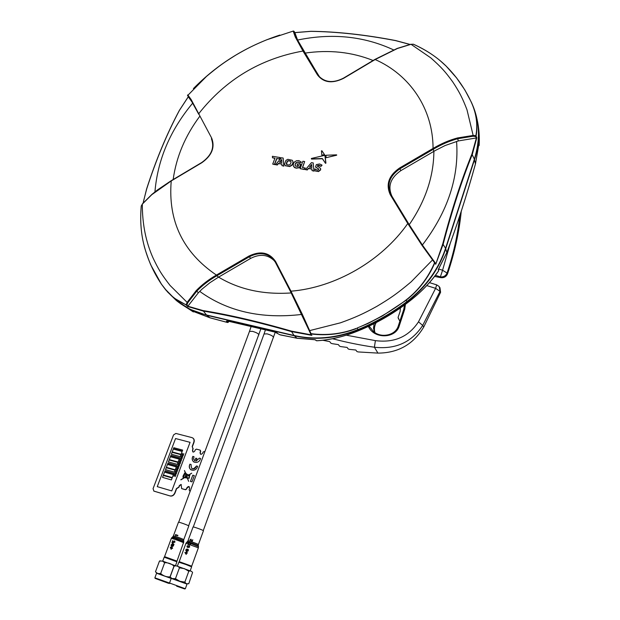 <?xml version="1.0" encoding="UTF-8"?>
<svg xmlns="http://www.w3.org/2000/svg" width="620" height="620" viewBox="0 0 620 620"><rect width="100%" height="100%" fill="white"/><g stroke="black" fill="none" stroke-linecap="round" stroke-linejoin="round"><path stroke-width="0.93" d="M295.174 167.896L294.717 167.656M315.038 339.768L316.58 340.767C330.328 339.946 344.402 336.544 358.802 330.569L358.833 330.599C344.394 336.575 330.382 339.954 316.804 340.744M437.627 272.265C429.753 283.379 419.74 293.524 407.572 302.715C392.452 314.177 376.216 323.469 358.848 330.592L358.833 330.599C376.208 323.469 392.452 314.177 407.572 302.715L407.549 302.669C420.166 293.19 430.528 282.55 438.65 270.762L438.27 269.576L446.904 252.371C457.335 224.471 466.86 194.967 475.463 163.835L478.841 144.158L479.151 145.483C479.624 136.447 478.981 128.007 477.229 120.156M438.534 270.932L438.619 270.157M477.005 119.032C479.756 132.168 478.919 145.739 474.486 159.735L445.703 248.783C438.743 269.654 425.893 287.37 407.154 301.932C391.995 313.425 375.704 322.749 358.29 329.902C336.49 338.536 315.185 340.496 294.376 335.8L206.886 315.317L189.953 309.256L176.964 300.995M316.099 340.326L315.549 339.923M316.556 340.752L316.091 340.434M192.68 311.442L180.529 303.668M193.401 311.945L192.835 311.248L209.816 317.735L227.61 322.485L228.873 321.292M178.049 301.847L193.138 311.813L189.953 309.256M280.465 334.947L296.872 338.179L314.913 339.683M297.282 338.303L279.705 334.684M279.883 334.777L279.372 334.49L279.883 334.777M227.176 320.928L226.463 321.276L227.858 321.036L274.815 332.049L279.481 334.529M227.168 320.943L228.222 321.989L227.61 322.524L209.87 317.781L206.886 315.317M227.904 322.276L229.152 321.354M193.417 311.535L192.913 311.565M317.053 170.035L318.223 170.004L318.734 169.035L315.534 166.904L316.339 164.61L319.556 163.959L321.92 165.021L320.881 166.168L319.052 165.292L317.324 165.889L320.587 168.454L320.555 169.663L318.401 171.36L315.038 170.918L314.859 168.88L317.053 170.035M322.036 165.222L320.997 166.369L317.889 165.346M320.587 168.462L320.672 169.857L318.525 171.562L315.038 170.918M309.675 167.152L311.713 164.788M311.868 167.516L309.419 167.113L311.697 164.471L311.868 167.516M311.953 169.097L308.481 168.524L307.21 170.004L305.528 169.547M305.389 169.702L311.449 162.642L313.209 162.928L313.914 170.934L312.038 170.624L311.945 168.919L308.365 168.322L307.086 169.803L305.265 169.5M313.209 162.928L313.914 170.934M322.501 158.751L311.504 159.084L311.372 158.472L324.872 155.302L325.795 162.967L325.361 163.099L322.245 158.518L311.387 158.883M325.058 155.519L325.911 163.161L325.477 163.3L322.431 158.635M325.919 155.256L336.544 154.845L336.544 155.248L326.167 157.697L325.919 155.256M336.745 155.062L326.167 157.697M286.548 164.393L287.269 161.541L288.393 160.867L290.733 161.246L291.121 161.991L290.238 164.354L289.106 165.029L286.765 164.641L286.254 163.696L287.145 161.34L288.269 160.665L290.61 161.053M284.495 164.153L285.921 160.394L287.843 159.317L292.198 160.255C293.376 161.851 293.136 163.533 291.462 165.308L289.524 166.385L285.425 165.71L284.495 164.153M292.64 160.859C293.438 162.417 293.082 163.967 291.586 165.501L289.656 166.586L285.425 165.71M280.201 157.744L279.186 158.867L276.706 158.464L274.435 164.393L272.707 164.106L274.97 158.178L272.49 157.775L272.389 156.294L280.341 157.589M280.465 157.79L279.31 159.061L276.706 158.464M274.908 158.348L272.49 157.775M279.674 162.223L281.681 159.898M281.798 162.572L279.411 162.177L281.674 159.573L281.798 162.572M281.86 164.13L278.488 163.572L277.225 165.036L275.59 164.587M275.451 164.742L281.457 157.775L283.17 158.054L283.758 165.943L281.929 165.633L281.86 163.951L278.365 163.378L277.101 164.835L275.319 164.54M283.17 158.054L283.758 165.943M283.882 166.137L281.929 165.633M295.531 166.083L298.104 166.493L298.538 165.323L297.143 165.098L297.631 163.796L300.584 164.285L299.359 167.555L296.035 167.974L294.151 167.16L293.214 165.602L293.407 163.618L294.639 161.805L296.577 160.727L298.84 160.596L301.382 162.161L299.902 162.967L298.39 162.014L295.88 162.758L294.988 165.137L295.531 166.083M301.382 162.161L299.902 162.967M446.322 66.309L456.731 78.089L464.876 89.977L471.417 102.339C476.548 113.607 478.105 124.829 476.082 136.005L476.796 137.803L472.293 154.411C461.613 180.963 451.918 210.847 443.207 244.055L435.736 264.26L442.765 243.854C451.461 210.49 461.187 180.552 471.921 154.031L476.385 137.95L475.703 136.501L473.083 136.23L457.552 138.748C449.376 141.004 441.347 144.483 433.465 149.18L432.714 148.637L433.062 148.436C441.045 143.708 449.167 140.213 457.421 137.966L473.153 135.439L475.865 135.741C477.935 124.62 476.408 113.452 471.278 102.215C465 88.66 456.677 76.686 446.322 66.309C437.588 57.544 426.591 50.181 413.339 44.214L411.037 44.307L397.412 48.499L375.154 59.543L343.612 78.322C332.343 83.84 323.656 82.739 317.541 75.012L303.118 51.282L295.244 36.921L293.291 31.341L293.942 31.612L295.903 37.115L303.637 51.065L319.424 76.702C325.74 82.693 333.762 83.204 343.511 78.228L343.612 78.322M476.796 137.803L476.385 137.95M476.284 137.966L458.35 140.926L445.106 145.537L435.519 150.397L400.814 170.655C390.429 177.917 387.485 186.473 391.987 196.323L409.254 224.719L408.286 223.185L407.596 223.239L390.305 194.781C385.625 184.52 388.694 175.607 399.512 168.043L432.714 148.637M414.144 232.678L409.254 224.719M435.736 264.26L434.845 262.849C428.319 277.892 418.756 290.346 406.154 300.219L382.509 315.882L367.862 323.539L357.05 328.065C374.503 320.897 390.833 311.55 406.022 300.026C418.57 290.238 428.087 277.799 434.574 262.71L422.065 245.474L407.596 223.239M356.267 328.623C341.767 334.126 326.694 335.908 311.038 333.963L311.031 333.669C326.647 335.668 341.69 333.924 356.159 328.429M434.845 262.849L434.821 262.26L434.845 262.849M472.626 105.144C479.756 121.892 480.337 139.918 474.37 159.232L445.555 248.333C438.58 269.235 425.715 286.983 406.953 301.56C391.77 313.069 375.464 322.4 358.035 329.561L357.05 328.065M311.411 334.994L310.581 333.684M187.93 306.133L198.385 292.764L202.019 289.129L209.816 282.774L218.542 277.14L216.853 275.768C209.142 280.186 202.461 285.293 196.811 291.098L187.821 302.676L186.899 304.97L187.868 306.21L202.988 310.558C229.671 314.898 259.09 321.741 291.245 331.08L311.317 334.87M311.914 335.358L291.214 331.537C259.051 322.253 229.695 315.425 203.135 311.046L187.581 306.474L186.31 305.048L174.429 298.274L171.383 295.748L165.734 289.897L161.394 284.123L151.024 265.368C150.164 264.058 144.522 248.628 144.018 245.148L143.972 245.063C147.537 259.036 153.342 272.056 161.394 284.123L167.54 291.95L176.359 300.514C184.946 307.412 194.99 312.232 206.491 314.983L294.035 335.474C314.875 340.178 336.203 338.21 358.035 329.561M186.899 304.97L186.186 304.738L187.132 302.366L170.066 285.456C161.068 273.862 158.41 269.134 153.163 258.23C145.994 242.312 142.29 224.463 142.321 204.135L142.592 203.81M199.051 113.708L198.764 114.289L191.022 100.223L187.504 95.449L187.775 94.876L191.154 99.557L211.722 138.183C215.148 147.405 211.846 155.589 201.818 162.727L171.228 180.939L151.83 194.649L142.321 204.12L141.259 206.003C140.066 219.868 140.91 232.624 143.793 244.272L143.972 244.993C147.537 258.943 153.334 271.94 161.378 283.991C168.036 293.903 176.305 300.824 186.186 304.738M187.713 95.573L188.309 96.798L179.428 110.36C167.02 133.625 156.108 159.813 146.692 188.937L143.561 201.105M188.309 96.798L192.805 103.129M187.821 302.676L187.132 302.366L196.207 290.61C201.942 284.696 208.677 279.519 216.411 275.063C182.947 252.348 167.888 220.976 171.228 180.939L171.252 180.776M216.853 275.768L216.411 275.063L248.883 256.083C260.47 250.534 269.382 252.363 275.637 261.586L290.811 290.881L290.454 291.439L275.272 262.113L273.025 258.889C266.453 252.758 258.555 252.061 249.317 256.796L217.178 275.575L216.737 274.869M275.264 262.028L274.032 260.493C267.538 254.433 259.726 253.735 250.596 258.416L218.542 277.14M290.811 290.881L290.586 291.648M301.901 314.557L290.594 291.71L309.194 330.692L301.901 314.565L302.304 314.286L309.651 330.615L309.186 330.677L310.558 333.661L309.194 330.692M391.987 196.323L408.464 223.487L407.774 223.541C381.494 261.051 335.257 287.603 290.974 291.191L302.304 314.286M408.464 223.487L422.546 245.249L432.868 259.586L411.153 281.837C396.498 294.136 390.538 298.135 376.821 306.381C363.258 313.89 354.935 317.611 340.488 322.811L309.644 330.615L311.031 333.669L310.558 333.661M165.083 288.998L176.359 300.514M474.331 136.323L474.354 135.54M186.868 302.947L187.527 303.335M187.674 95.503L206.506 76.4C219.093 65.898 224.138 62.426 235.786 55.126C247.279 48.391 254.324 44.927 266.662 39.82L293.407 31.016L293.942 31.612L293.609 31.093M409.89 44.462L395.591 40.626C364.963 34.774 336.714 31.682 310.853 31.349L294.88 32.651L294.035 31.31M294.88 32.651L297.577 40.044C332.111 32.899 364.118 36.185 393.599 49.902M410.618 44.4L411.037 44.307M374.759 59.629L375.154 59.543C409.626 74.71 433.016 108.399 433.062 148.436L433.465 149.18M318.641 75.694L297.577 40.044M410.029 44.431L395.684 40.564L409.929 44.454M336.792 32.55C355.392 33.953 374.992 36.642 395.599 40.618L395.684 40.564M440.208 60.721L446.354 66.317M475.703 136.501L475.865 135.741M411.045 44.315L430.768 57.846C441.812 67.65 445.377 71.85 452.693 81.825C459.327 91.838 462.574 98.231 466.984 109.748L473.153 135.439M473.153 135.454L473.083 136.23M434.922 262.57L435.604 263.492M434.868 262.338L435.542 263.384M432.868 259.586L434.814 262.245M300.026 163.168L298.514 162.215L297.158 162.293L295.252 164.099L295.26 165.78M298.476 165.494L297.329 165.121M300.708 164.478L299.483 167.757L296.159 168.175L293.647 166.609M276.83 158.658L274.567 164.595L272.893 164.137M285.549 165.904L284.944 165.183M305.149 168.175L304.25 169.516L300.312 168.686M304.606 161.712L302.606 167.578M314.03 171.136L312.147 170.639M318.796 169.175L315.681 167.144M318.006 165.548L317.417 166.392M324.493 154.574L321.858 155.202L321.439 150.885L321.873 150.745L324.609 154.775L321.958 155.178M303.118 51.282L303.785 51.305L304.916 53.119C329.212 49.561 351.928 52.01 373.093 60.497M198.64 114.041L198.919 113.46C225.788 79.492 260.47 58.683 302.978 51.041L303.637 51.065M302.893 161.254L304.668 161.541L302.421 167.547L305.296 168.02L304.126 169.314L300.127 168.656L302.893 161.254M439.952 287.587L440.588 292.291L440.014 291.4L422.693 325.423C411.657 342.317 395.56 349.587 374.395 347.223C361.181 345.34 347.588 342.604 333.614 339.008L332.568 338.745M400.396 307.946L400.086 311.589L398.079 317.401L398.846 319.075M403.806 309.248L404.442 305.055L403.806 309.248L398.296 325.965L403.806 309.248L404.752 309.178L399.241 325.911C395.731 338.83 373.783 339.179 368.404 326.407M369.101 326.081L373.674 331.762C381.835 338.497 395.769 335.164 398.296 325.965C395.118 336.335 379.921 337.776 373.674 331.762M405.41 304.335L404.752 309.178M374.496 332.359L373.511 328.081L374.154 323.617M398.195 318.137L399.877 321.183M374.953 332.669C373.961 329.251 374.387 325.887 376.216 322.563M440.588 292.291L423.739 327.027C413.362 344.356 398.094 353.051 377.929 353.106L358.221 351.935L356.973 351.579L355.826 350.021L349.486 349.362L348.246 348.975L347.076 347.409L340.798 346.603L339.566 346.192L338.373 344.612L332.165 343.658L330.933 343.224L329.716 341.628L322.904 340.287M377.929 353.106L374.395 347.223L375.394 340.628C394.25 343.038 408.611 336.776 418.492 321.827L435.612 288.339L436.689 284.867L439.216 286.51L440.014 291.4L435.612 288.339L426.777 285.588M459.753 215.861C457.692 235.158 453.46 254.215 447.051 273.04L447.508 273.885C446.222 276.729 443.99 277.985 440.805 277.651L440.378 276.892C443.525 277.156 445.749 275.869 447.051 273.04L442.571 270.25L440.378 276.892L435.465 275.311M461.264 211.234C459.203 231.934 454.615 252.821 447.508 273.885M434.62 276.427L440.805 277.651M438.673 269.002L442.571 270.25L450.182 243.598M277.334 332.948L275.815 332.336M346.231 335.172L375.394 340.628M190.169 570.857L191.626 566.835L185.822 564.471L178.824 562.208L177.351 566.215M178.917 562.193L179.668 561.829L191.247 566.006L191.603 566.812M171.988 578.538L170.12 576.957L171.988 578.538L175.46 578.7L179.839 581.281L184.845 582.118L186.139 583.653L188.759 583.753L192.572 572.5C191.642 571.059 190.387 570.64 188.798 571.245L184.442 568.664L179.444 567.827C178.118 565.99 176.328 565.44 174.088 566.168L174.987 565.789M182.575 582.164L182.179 582.164M184.845 582.118L188.798 571.245M175.46 578.7L179.444 567.827M176.731 586.202L183.776 588.628L176.731 586.202M176.646 586.195L184.752 588.969L176.646 586.195M169.547 583.017L185.264 588.713M169.787 583.56L169.539 582.986L171.221 578.382L187.023 584.102M170.12 576.957L174.088 566.168M176.909 561.805L164.184 557.186L162.711 561.162M164.277 557.171L165.036 556.807L176.537 560.968L176.894 561.767M157.24 573.361L155.465 571.826L157.736 573.531L160.665 573.515C163.308 575.926 166.424 577.065 170.012 576.918L173.988 566.122C171.36 563.72 168.252 562.588 164.672 562.72L162.37 561.054L159.449 561.108L160.224 560.751M160.665 573.515L164.672 562.72M155.465 571.826L159.449 561.108M167.904 583.079L156.124 578.747L167.904 583.079M168.733 583.389L155.124 578.375L168.733 583.389M154.884 577.832L169.57 583.064M155.124 578.375L154.876 577.809L156.566 573.236L171.205 578.437L157.844 573.562M168.16 577.019L167.571 577.042M170.012 576.918L171.213 578.398M187.992 540.772L193.045 527.008C192.758 526.38 203.678 530.317 203.438 530.759L198.415 544.554C198.633 544.197 187.674 540.245 187.992 540.795L187.395 541.694M179.583 561.867L191.293 566.107M186.45 552.676L184.876 552.451L186.178 554.427L186.643 553.164L187.442 553.017L186.915 552.412L186.45 552.676M185.419 552.753L186.31 553.048L186.016 553.854L185.419 552.753M187.976 549.8L187.961 550.723L186.542 551.413L185.977 550.072L186.829 549.01L185.721 549.979L186.411 551.823L188.286 550.8L188.302 549.452L187.349 549.126L186.907 550.32L187.976 549.8M189.208 543.004L189.402 542.655L188.666 542.833L188.007 543.771L188.775 545.352L190.534 544.6L190.883 543.562L188.914 544.933L188.271 543.856L189.208 543.004L188.666 542.833M192.797 539.733L191.921 541.02L190.921 539.152L189.983 539.857L190.278 540.973L190.232 539.935L190.79 539.524L192.107 541.616L192.797 539.733M188.643 547.39L189.627 547.135L189.565 546.282L189.03 545.848L187.883 547.003L187.325 546.662L187.426 545.499L186.922 546.871L188.031 547.561L188.155 546.631L188.914 546.228L189.317 547.018L188.643 547.39M173.391 535.905L178.459 522.241C178.18 521.614 189.03 525.543 188.79 525.977L183.752 539.671C183.962 539.322 173.073 535.378 173.383 535.92L172.786 536.812M164.951 556.845L176.584 561.069M171.926 548.181L172.577 548.406L172.197 547.437L170.275 547.22L171.128 549.328L171.926 548.181M170.717 547.778L171.593 548.064L171.298 548.87L170.717 547.778M172.205 545.36L173.267 544.841L173.244 545.755L171.391 546.173L171.283 545.112L172.127 544.066L171.027 545.027L171.694 546.856L173.569 545.832L173.584 544.492L172.639 544.174L172.205 545.36M173.329 538.865L174.522 538.098L173.988 537.935L173.329 538.865M174.972 538.245L176.173 538.648L175.235 537.865L174.972 538.245M177.777 535.734L177.909 535.362L175.468 534.572L175.638 535.765L175.817 535.083L177.777 535.734M171.911 542.74L174.065 544.368L171.911 542.74M173.933 542.454L174.91 542.19L174.856 541.345L174.321 540.919L173.181 542.066L172.631 541.725L172.74 540.578L172.236 541.942L173.321 542.616L173.453 541.694L174.204 541.299L174.6 542.082L173.933 542.454M166.369 467.31L175.227 469.797L176.328 466.883L167.47 464.419L166.369 467.31M164.68 471.758L173.538 474.269L173.902 473.3L165.044 470.789L164.68 471.758L173.546 474.277L173.902 473.3M169.299 459.598L178.149 462.039L179.242 459.141L170.392 456.715L169.299 459.598L178.165 462.047L179.242 459.149M163.424 475.052L172.29 477.586L173.391 474.657L164.533 472.146L163.424 475.052M173.406 474.664L172.298 477.594L163.44 475.052M179.722 462.605L178.7 462.993L179.63 462.466L179.234 461.582L179.8 462.404L180.862 462.001L179.893 462.543L180.389 463.264L179.722 462.605L178.7 462.993M190.053 442.331L175.553 438.534L157.255 486.646L171.786 490.916L190.038 442.37M157.255 486.646L171.786 490.916M182.799 454.429L181.784 454.817L182.699 454.289L182.303 453.406L182.869 454.22L183.931 453.817L182.97 454.367L183.466 455.08L182.792 454.421L181.768 454.817M183.923 453.832L182.962 454.359L183.381 455.274M182.179 456.064L181.164 456.452L182.086 455.917L181.683 455.034L182.257 455.855L183.326 455.46L182.358 455.995L182.776 456.917L182.179 456.057L181.156 456.444M181.567 457.7L180.614 457.878L181.466 457.552L181.071 456.669L181.644 457.49M181.071 456.669L181.637 457.49L182.714 457.087L181.738 457.63L182.164 458.552L181.559 457.692L180.536 458.079M180.955 459.327L179.932 459.722L180.862 459.195L180.467 458.304L181.032 459.133L182.094 458.722L181.125 459.265L181.544 460.187L180.955 459.327M180.343 460.97L179.32 461.357L180.242 460.831L179.847 459.939L180.412 460.768L181.482 460.365L180.505 460.9L180.931 461.83L180.343 460.97M179.102 464.248L178.087 464.62M180.234 463.636L179.265 464.179L179.684 465.101L179.095 464.24L178.072 464.628L179.002 464.101L178.529 463.411L179.172 464.039L180.25 463.644L179.273 464.179L179.684 465.093M178.475 465.884L177.452 466.271L178.382 465.744L177.987 464.853L178.552 465.682L179.63 465.279L178.653 465.821L179.072 466.752L178.475 465.884L177.467 466.263M177.994 464.853L178.56 465.674M179.072 466.752L178.645 465.814L179.614 465.279M177.87 467.526L176.847 467.914L177.777 467.395L177.382 466.496L177.94 467.325L179.01 466.922L178.033 467.464L178.459 468.394L177.87 467.526M177.235 469.17L176.212 469.557L177.142 469.03L176.746 468.131L177.32 468.96L178.389 468.565L177.421 469.107L177.839 470.038L177.235 469.17L176.227 469.549M177.839 470.038L177.405 469.1L178.382 468.565M176.63 470.82L175.607 471.208L176.537 470.681L176.142 469.782L176.708 470.619L177.769 470.216L176.801 470.75L177.219 471.688L176.63 470.82M176.01 472.463L174.987 472.851L175.917 472.324L175.522 471.425L176.088 472.262L177.15 471.859L176.181 472.401L176.599 473.331L176.01 472.463M176.514 473.517L175.553 474.052L175.972 474.982L175.375 474.106L174.367 474.486M174.894 473.083L175.46 473.905L176.522 473.502L175.545 474.044L175.964 474.974M174.763 475.765L173.74 476.144L174.669 475.625L174.274 474.726L174.84 475.563L175.91 475.16L174.933 475.703L175.351 476.633L174.763 475.765M162.556 477.385L171.415 479.934L172.143 477.974L163.277 475.439L162.541 477.377L171.407 479.927L172.143 477.974M166.377 467.31L175.235 469.805L176.32 466.891M165.501 469.635L174.359 472.138L175.08 470.185L166.222 467.697L165.486 469.627L174.344 472.13L175.08 470.185M167.617 464.031L176.468 466.496L176.84 465.527L167.981 463.062L167.617 464.031L176.483 466.504L176.832 465.527M168.431 461.916L177.289 464.372L178.017 462.435L169.151 459.986L168.423 461.908L177.274 464.364L178.002 462.427M179.405 458.761L179.754 457.793L170.903 455.375L170.539 456.336L179.405 458.761M181.071 454.328L182.164 451.438L173.305 449.05L172.213 451.926L181.071 454.328M172.221 451.926L181.063 454.321L182.156 451.43M171.352 454.228L180.188 456.63L180.931 454.708L172.066 452.305L171.337 454.228L180.203 456.638L180.916 454.708M182.311 451.058L182.667 450.089L173.809 447.718L173.445 448.671L182.311 451.058M173.46 448.679L182.296 451.05L182.66 450.089M175.375 474.106L174.352 474.494L175.282 473.967L174.809 473.269L175.452 473.905M182.303 453.406L182.869 454.22M183.319 455.452L182.342 455.995L182.768 456.909M181.683 455.034L182.249 455.855M176.746 468.131L177.312 468.968M182.699 457.087L181.73 457.622L182.148 458.544M178.607 463.21L179.172 464.039M170.539 456.336L179.389 458.754L179.754 457.793M189.046 477.78L189.17 478.26L187.511 478.105L188.635 481.376L187.333 478.09L184.613 477.64L180.978 479.834L184.365 477.601L180.792 479.779M191.696 473.184L188.751 474.966L185.961 473.804L188.744 474.959L191.696 473.168L189.573 474.633L189.325 477.857M185.008 472.804L184.597 473.269L185.427 473.316L184.466 470.51L185.953 473.804M182.892 476.819L184.59 473.262L183.163 475.742M184.373 477.601L183.171 477.725L183.249 475.765M189.836 475.618C188.93 475.362 188.93 475.362 189.836 475.618L189.681 475.036M189.394 476.354L188.736 478.121L189.402 476.361L188.751 475.199L188.984 476.292M187.434 477.911L188.736 478.121L187.442 477.919L186.791 476.315L188.751 475.199M183.962 474.37L183.249 476.431L183.629 476.532L184.775 473.463L183.962 474.37M183.884 474.525L183.373 475.61L183.884 474.525M186.744 476.168L188.526 475.098L186.736 476.168L185.884 473.982L188.511 475.098M187.248 477.881L186.659 476.408L184.869 477.493L187.248 477.881M183.512 477.268L184.62 477.446L186.589 476.261L186.054 474.928L185.155 476.207L186.008 474.788L184.892 473.571L183.512 477.268L184.628 477.454L186.605 476.261L186.062 474.943M185.155 476.207L186 474.781L185.675 473.967M195.943 461.171L199.392 458.149L200.562 458.467L199.384 458.141L195.935 461.171L196.935 458.49L195.781 458.18L196.935 458.49M194.781 460.861L195.781 458.18L194.781 460.861M192.851 456.382L194.006 456.692L192.851 456.382C191.859 458.916 192.254 460.838 194.044 462.14M204.972 451.391L203.143 451.972L202.709 453.143C201.081 454.902 200.206 454.669 200.066 452.437L200.5 451.275L200.035 450.081L196.416 449.128L195.238 449.872L194.804 451.035C193.393 452.569 192.626 452.368 192.51 450.422L192.975 448.252M193.091 448.88L192.184 446.524L193.766 442.293C194.44 439.913 193.835 438.356 191.952 437.611L175.863 433.442L173.554 434.922L153.055 488.684L153.907 491.11L170.143 495.954L154.016 491.164L170.252 496.008C172.321 496.357 173.902 495.364 174.995 493.032L176.514 488.637L178.994 487.204L179.583 485.631L181.327 484.607M170.035 495.899C172.104 496.248 173.685 495.256 174.786 492.916L176.413 488.583L178.785 487.088L179.374 485.514L181.28 484.577L179.583 485.631M179.374 485.514L181.04 484.468L181.675 488.583L185.303 489.637L186.496 488.893L186.938 487.7C188.573 485.925 189.457 486.181 189.588 488.467L189.147 489.661L189.604 490.893L190.247 491.079M188.635 481.376L187.317 478.082M183.101 477.361L183.032 476.857M184.962 473.393L185.411 473.308L184.466 470.503M185.527 473.153L186.132 473.324M190.464 481.43L192.781 475.191L190.449 481.43L192.006 481.872L194.331 475.625L192.774 475.191L194.331 475.633M191.1 464.481L189.929 464.163C186.814 470.425 195.928 472.975 197.656 466.286L196.478 465.961C192.929 470.169 191.138 469.673 191.1 464.481L189.937 464.171C188.937 466.736 189.348 468.681 191.169 469.991M192.843 456.374C189.736 462.613 198.842 465.116 200.562 458.459M194.006 456.692L193.611 459.094L194.773 460.854M181.598 488.56L185.303 489.637M191.898 468.697C193.983 469.387 195.509 468.48 196.486 465.969L197.656 466.286M174.995 493.032L176.623 488.692L178.281 487.653M181.784 488.645L185.512 489.754L186.705 489.002L187.147 487.816L189.17 486.654M181.892 488.7L185.512 489.754M187.147 487.816L189.123 486.623M200.632 454.282L200.167 452.499L200.578 454.251M193.022 452.034L192.619 450.484L192.959 452.011M192.68 448.121L192.285 446.586L193.975 442.417C194.595 440.417 194.2 438.937 192.789 437.991M192.386 446.64L193.975 442.417M153.799 491.071L170.252 496.008M192.719 450.546L193.076 448.314M200.268 452.561L200.702 451.399L200.314 450.229M189.581 490.885L190.232 491.125M358.29 329.902L358.802 330.569C376.177 323.431 392.429 314.138 407.549 302.669L407.154 301.932M475.439 163.92L474.486 159.735M446.842 252.542L445.703 248.783M315.177 339.776L296.996 338.249L294.376 335.8M227.524 322.315L226.463 321.276M210.002 317.82L192.843 311.256M474.37 159.232L471.921 154.031M445.555 248.333L442.765 243.854M409.231 224.688C425.46 201.012 433.682 176.56 433.892 151.334M456.576 141.399C459.188 177.165 447.787 211.699 422.375 245.008M400.814 170.655L399.931 168.78C389.422 176.126 386.438 184.783 390.988 194.742L390.305 194.781M433.923 151.319L433.124 149.381L399.931 168.78L399.512 168.043M458.35 140.926L457.421 137.966M406.953 301.56L406.022 300.026M294.035 335.474L291.245 331.08M206.491 314.983L202.988 310.558M154.93 191.913C157.627 159.712 170.229 130.092 192.758 103.052M199.787 116.258C185.14 135.912 176.266 157 173.166 179.521M211.722 138.183L211.435 138.764C214.753 147.715 211.544 155.659 201.818 162.579L201.818 162.727M198.385 292.764L196.207 290.61M301.839 314.425C261.586 319.176 227.548 311.496 199.71 291.377M218.573 277.125C239.32 289.571 263.539 294.841 291.229 292.935M250.596 258.416L248.883 256.083M290.439 291.408L275.272 262.113L275.637 261.586M297.174 39.145L295.244 36.921M422.546 245.249L422.065 245.474M317.541 75.012L318.207 75.028M192.246 102.254L191.154 99.557M333.614 339.008L333.684 338.512M399.241 325.911L398.296 325.965M423.739 327.027L422.693 325.423L418.492 321.827M265.43 329.863L264.043 333.971L267.127 333.862C270.956 334.971 273.087 336.133 273.529 337.358L273.505 337.427M251.123 326.507L249.465 331.444L252.472 331.344C256.3 332.46 258.447 333.622 258.897 334.846L258.873 334.909M176.979 566.099L190.79 571.121M180.141 567.664L179.219 567.308M162.541 561.108L175.421 565.765M186.628 542.345L187.349 541.733C186.852 541.097 198.702 545.368 198.315 545.685L198.415 544.554M179.203 561.627L185.93 543.314L198.369 547.824L198.478 546.685L190.883 543.577M185.938 543.29L186.581 542.392L188.65 542.841M189.17 543.004L190.472 543.438M164.571 556.605L171.322 538.423C170.942 537.796 183.939 542.5 183.698 542.895L183.691 542.911M171.329 538.4L171.972 537.509L173.972 537.943M174.483 538.106L183.799 541.787L176.994 561.115M172.027 537.462L172.74 536.85C172.244 536.222 184.024 540.485 183.644 540.795L183.799 541.764M316.642 340.791C330.127 340.024 344.185 336.629 358.833 330.599M438.635 270.855C430.799 282.333 420.445 292.95 407.572 302.715M478.841 144.297L475.47 163.882C466.86 195.021 457.335 224.541 446.896 252.456L438.363 269.499M438.41 269.421L438.673 270.25M479.159 145.514L478.601 128.185M274.846 332.072L226.951 320.889M228.269 322.322L227.61 322.524M188.279 96.743L179.335 110.43C166.912 133.649 156.008 159.821 146.607 188.968L143.127 203.027M141.236 206.026C140.05 219.767 140.903 232.539 143.793 244.35M211.412 138.725C214.729 147.599 211.505 155.527 201.748 162.51L171.476 180.529M171.167 180.707L157.488 189.929L151.885 194.409M151.853 194.44L142.406 203.887M274.032 260.493L275.272 262.113M410.765 44.268L397.234 48.407M375.007 59.365L397.18 48.43M374.681 59.551L343.48 78.128C333.684 83.103 325.663 82.623 319.424 76.702M310.946 31.302L294.849 32.597M311.023 31.302C336.939 31.62 365.149 34.705 395.653 40.556M413.393 44.214C426.204 49.91 437.201 57.28 446.385 66.332M446.431 66.379L456.351 77.593L464.884 89.977M279.837 35.069C246.597 45.973 217.783 63.814 193.401 88.598M198.617 114.002L190.999 100.184L187.69 95.527M436.689 284.867L429.482 282.627M264.043 333.971L193.285 526.977M275.257 332.165L203.267 530.596M249.465 331.444L178.7 522.203M260.888 328.794L188.627 525.814M184.752 588.969L185.31 588.69M185.349 588.721L187.023 584.094M186.139 583.653L172.546 578.724M175.452 565.773L176.917 561.79M191.704 566.161L198.377 547.801M198.315 545.685L198.478 546.662M183.644 540.795L183.752 539.671"/></g></svg>
